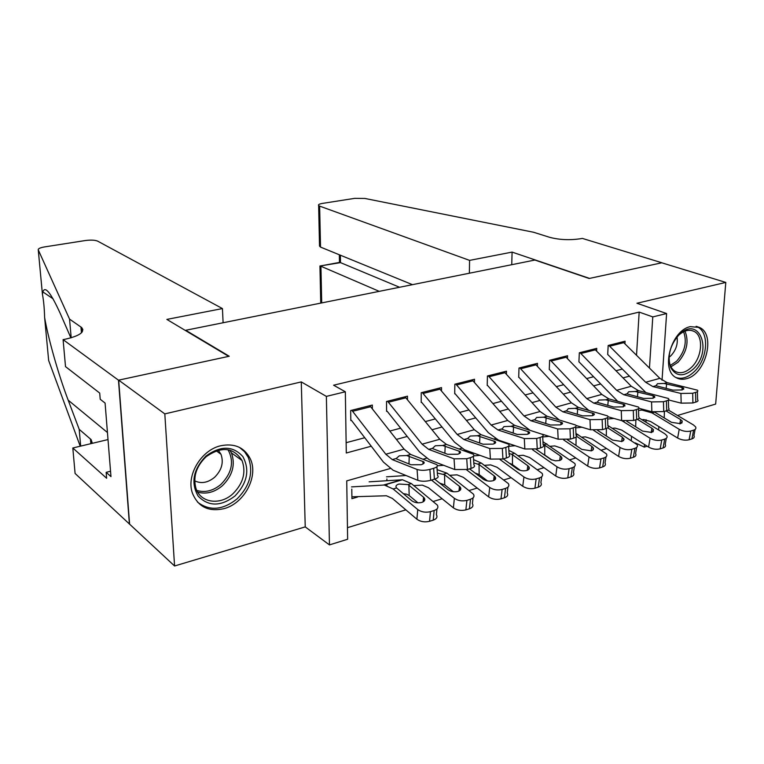 <?xml version="1.0" encoding="UTF-8"?>
<svg xmlns="http://www.w3.org/2000/svg" width="764" height="764" viewBox="0 0 764 764"><rect width="100%" height="100%" fill="white"/><g stroke="black" fill="none" stroke-linecap="round" stroke-linejoin="round"><path stroke-width="1.15" d="M223.833 508.69C244.528 503.524 259.025 475.743 250.086 458.4C244.117 447.265 234.328 443.053 220.71 445.756C201.199 450.044 185.986 475.466 192.423 493.162C198.077 506.857 208.543 512.023 223.833 508.69M686.406 378.705C705.688 374.484 716.088 334.479 699.528 327.46L690.322 326.648C671.26 330.239 660.287 369.843 676.016 377.578C679.101 379.383 682.567 379.756 686.406 378.705M390.06 468.571L346.732 480.881L347.639 539.25L329.456 544.904L326.371 396.392L345.338 391.77L346.293 452.995L371.256 446.214M63.087 339.646L118.477 380.185L228.694 356.368L166.848 319.409L222.439 308.57L97.611 241.109C94.908 240.02 90.792 239.829 85.262 240.545L44.579 246.915C40.158 247.689 38.057 248.663 38.257 249.847L69.553 319.113L81.662 327.546C85.148 332.015 79.647 335.912 65.169 339.235L63.087 339.646L65.513 366.624L99.712 393.068L100.218 399.257L105.088 403.067L110.971 476.602L106.148 472.333L106.635 478.264L72.809 447.99L75.092 473.47L174.574 565.99L305.237 526.893L329.456 544.904M677.515 415.482L715.658 404.07L725.8 282.422L636.947 303.251L666.609 313.536L662.035 380.205M647.184 446.205L644.31 447.102L644.482 444.495M635.333 442.919L644.31 447.102M347.458 527.676L405.846 509.846M433.255 501.48L442.136 498.768M469.182 490.507L477.213 488.062M503.915 479.907L511.145 477.701M537.512 469.65L543.987 467.673M570.02 459.718L575.789 457.961M601.497 450.111L606.606 448.544M129.593 524.066L118.678 380.138L164.814 413.897L174.574 565.99M118.678 380.138L229.238 356.253L185.728 330.268L534.886 260.046L589.159 278.488L661.767 262.797L725.8 282.422M372.354 408.816L372.326 405.063L350.666 410.535L350.81 420.544M407.479 399.715L407.489 396.182L386.527 401.482L386.574 411.347M441.496 390.929L441.535 387.587L421.231 392.715L421.193 402.437M474.454 382.43L474.511 379.25L454.847 384.216L454.723 393.813M506.398 374.198L506.484 371.18L487.422 375.993L487.212 385.467M537.379 366.223L537.484 363.349L518.995 368.019L518.708 377.359M567.432 358.507L567.556 355.747L549.622 360.283L549.268 369.499M596.608 351.02L596.741 348.374L579.332 352.777L578.911 361.878M631.293 440.351L631.541 436.311M386.89 478.961L386.899 480.699M386.909 484.061L386.918 485.446M351.793 489.084L351.927 498.672L357.552 497.03M636.527 355.222L639.172 312.094L333.591 385.209L345.338 391.77M346.13 442.7L364.762 437.734M389.85 431.039L400.632 428.165M425.338 421.575L435.337 418.911M459.68 412.426L468.953 409.953M492.923 403.554L501.509 401.262M525.135 394.969L533.071 392.849M556.354 386.641L563.679 384.693M586.628 378.572L593.361 376.776M616.004 370.731L622.183 369.088M624.942 343.752L625.086 341.212L608.182 345.481L607.695 354.477M305.237 526.893L301.274 381.914L164.814 413.897M301.274 381.914L326.371 396.392M639.172 312.094L652.781 316.907L666.609 313.536M528.182 429.349L527.695 429.483M495.33 438.679L493.974 439.061M461.399 448.315L459.097 448.965M426.331 458.276L423.027 459.212M645.933 422.177L646.096 419.722M658.854 426.56L658.625 429.97M649.457 368.038L652.781 316.907M396.421 439.396L407.222 436.454M431.994 429.74L442.022 427.019M466.422 420.401L475.714 417.87M499.742 411.357L508.346 409.017M532.021 402.599L539.976 400.441M563.307 394.109L570.632 392.123M593.628 385.877L600.37 384.053M623.042 377.893L629.23 376.213M622.861 341.775L659.857 378.342L667.077 382.602L697.379 390.165C698.353 390.987 697.752 391.731 695.565 392.419L692.69 393.25L692.91 402.962L695.784 402.112L695.565 392.419M607.724 354.467L645.8 392.486M668.443 399.925L681.173 403.153L680.925 393.46L692.69 393.25M608.774 345.338L645.666 382.267L652.857 386.584L680.925 393.46M692.91 402.962L681.173 403.153M697.408 391.588L697.589 399.811C698.563 400.651 697.962 401.415 695.784 402.112M664.031 383.452L682.042 387.51L683.665 388.16L682.185 389.946L672.893 390.118L655.942 385.724L657.517 383.7L664.031 383.452L667.077 382.602M641.961 419.742L643.756 419.56L650.546 421.489L677.63 438.039L679.225 429.311C683.083 431.326 686.922 431.899 690.742 431.03L689.109 439.768C685.298 440.637 681.469 440.064 677.63 438.039M638.513 410.449L641.98 410.077L652.017 412.894L679.225 429.311M668.319 410.02L693.464 424.946L695.584 426.866C696.338 428.337 695.679 429.435 693.597 430.151L690.742 431.03M679.817 423.877L680.6 419.589L666.007 410.898M680.6 419.589L682.242 421.069L680.629 423.686L671.518 422.33L654.815 412.235M695.097 429.406L693.941 435.556C694.696 437.037 694.037 438.144 691.955 438.87L689.109 439.768M679.11 334.699C699.117 314.529 713.337 350.8 693.263 369.117C683.522 377.215 675.959 376.623 670.572 367.341C667.182 355.957 670.028 345.08 679.11 334.699M668.977 358.402C669.264 364.638 671.336 368.974 675.185 371.399C680.294 374.007 685.719 372.66 691.449 367.369C702.259 357.428 703.883 335.759 693.97 331.347C689.052 329.122 683.837 330.516 678.336 335.53L677.744 336.112M669.006 357.323L670.897 355.738C676.025 350.179 678.06 343.915 677.028 336.943M675.901 377.512C681.889 379.479 688.02 377.512 694.295 371.61C707.703 359.242 709.708 332.311 697.341 326.887L696.09 326.343M205.993 456.022C220.653 445.45 232.953 445.651 242.895 456.633C249.962 469.898 247.326 483.02 234.978 495.998C220.796 506.675 208.524 506.713 198.143 496.113C190.599 482.752 193.206 469.392 205.993 456.022M232.905 493.773C243.229 483.411 246.275 472.333 242.035 460.511C233.545 447.274 221.56 446.023 206.079 456.776C196.291 466.288 192.9 476.784 195.928 488.263C200.426 502.999 220.252 505.653 232.905 493.773M194.715 480.852C201.247 483.927 207.846 482.762 214.531 477.357C221.713 470.223 223.871 462.526 220.977 454.265L218.237 450.206M197.494 502.091C209.575 511.269 222.763 510.199 237.069 498.892C249.962 485.904 253.686 472.056 248.243 457.349L244.518 451.658L239.38 447.351M469.363 273.226L469.583 260.381L319.638 206.118L320.517 247.087L412.474 284.666M320.374 240.555L319.514 246.084L318.636 205.573C317.948 204.695 319.228 203.969 322.456 203.405L354.687 198.353L364.886 198.449L533.539 232.246L549.727 237.337C559.544 239.896 569.982 240.335 581.032 238.654L582.33 238.397L661.882 262.778L589.55 278.402L512.09 252.101L469.583 260.381M511.737 264.707L512.09 252.101M379.24 291.351L320.928 266.244L321.711 302.916M318.636 205.573L319.638 206.118M399.582 287.264L340.505 262.625L319.944 265.996L320.966 268.154M339.359 262.444L340.505 262.625L340.391 255.205M319.514 246.084L320.517 247.087M70.899 337.869L60.432 313.87C50.892 292.803 45.038 285.478 42.86 291.905L42.44 294.369C43.634 300.433 44.36 308.15 44.618 317.499C47.97 337.316 58.179 374.073 68.177 400.164L79.198 429.32L91.136 439.625L92.358 443.311M79.198 429.32L80.669 446.109M69.553 319.113L71.186 337.793M44.618 317.499L48.657 360.493L80.23 446.214M118.477 380.185L129.403 524.114M222.439 308.57L223.107 322.752M108.001 439.567L72.809 447.99M110.532 471.226L106.148 472.333M594.487 348.947L631.265 386.259L638.427 390.624L668.347 398.464C669.379 399.333 668.739 400.135 666.418 400.861L663.458 401.721L663.735 411.567L666.695 410.698L666.418 400.861M579.007 361.859L617.608 401.215M638.79 408.253L651.864 411.739L651.568 401.921L663.458 401.721M579.981 352.605L616.644 390.308L623.777 394.73L651.568 401.921M663.735 411.567L651.864 411.739M668.395 399.973L668.615 408.243C669.646 409.141 669.006 409.953 666.695 410.698M635.285 391.502L653.144 395.742L654.681 396.373L653.105 398.273L643.708 398.436L627.015 393.899L628.676 391.76L635.285 391.502L638.427 390.624M565.264 356.33L601.793 394.415L608.898 398.903L638.408 407.031C639.487 407.957 638.799 408.807 636.345 409.58L633.289 410.469L633.623 420.458L636.679 419.551L636.345 409.58M549.421 369.461L583.629 405.999L588.7 410.316M608.039 416.781L621.619 420.611L621.266 410.64L633.289 410.469M550.319 360.102L586.723 398.588L593.79 403.134L621.266 410.64M633.623 420.458L621.619 420.611M638.456 408.616L638.723 416.953C639.812 417.898 639.124 418.767 636.679 419.551M605.661 399.811L623.348 404.242L624.79 404.844L623.109 406.868L613.616 407.011L597.181 402.322L598.947 400.069L605.661 399.811L608.898 398.903M535.153 363.931L571.415 402.829L578.443 407.432L607.495 415.874C608.641 416.848 607.905 417.746 605.298 418.577L602.137 419.493L602.538 429.626L605.69 428.69L605.298 418.577M518.937 377.301L552.869 414.623L559.21 419.875M576.037 425.472L590.41 429.769L589.989 419.656L602.137 419.493M519.759 367.818L555.858 407.136L562.858 411.806L589.989 419.656M602.538 429.626L590.41 429.769M607.561 417.536L607.877 425.93C609.023 426.933 608.287 427.85 605.69 428.69M575.101 408.368L593.943 413.591C594.841 414.365 594.249 415.081 592.148 415.731L582.55 415.864L566.41 411.013L568.282 408.635L575.101 408.368L578.443 407.432M504.125 371.772L540.062 411.509L547.014 416.237L575.578 424.994C576.782 426.026 575.999 426.99 573.229 427.869L569.963 428.814L570.421 439.099L573.688 438.135L573.229 427.869M487.508 385.381L521.124 423.514L529.805 430.151M542.201 434.172L558.169 439.224L557.682 428.957L569.963 428.814M488.244 375.783L524.018 415.95L530.923 420.744L557.682 428.957M570.421 439.099L558.169 439.224M575.655 426.742L576.027 435.193C577.231 436.263 576.448 437.237 573.688 438.135M543.576 417.201L562.094 422.607C563.039 423.428 562.399 424.192 560.184 424.889L550.481 425.013L534.647 419.99L536.643 417.469L543.576 417.201L547.014 416.237M612.394 428.327L614.982 428.079L621.705 430.084L648.579 447.083L650.097 438.259C653.936 440.312 657.823 440.904 661.748 440.016L660.182 448.85C656.266 449.748 652.399 449.165 648.579 447.083M621.896 420.687L650.097 438.259M607.619 419.035L613.941 418.443M639.191 418.042L664.775 433.751L666.791 435.604C667.602 437.17 666.905 438.335 664.69 439.099L661.748 440.016M651.157 432.615L651.912 428.251L637.396 419.312M651.912 428.251L653.468 429.683L651.768 432.462L642.543 431.077L626.757 421.25M666.303 438.297L665.215 444.4C666.027 445.975 665.329 447.15 663.114 447.933L660.182 448.85M581.901 437.17L585.329 436.865L591.966 438.947L618.601 456.414L620.053 447.475C623.873 449.595 627.798 450.197 631.838 449.28L630.348 458.228C626.318 459.154 622.402 458.553 618.601 456.414M593.58 430.333L620.053 447.475M575.703 427.878L581.901 427.229M607.857 425.452L637.09 444.619C637.969 446.272 637.233 447.513 634.874 448.334L631.838 449.28M621.609 441.621L622.335 437.18L607.676 427.83M622.335 437.18L624.092 439.587L622.001 441.516L612.671 440.102L597.639 430.399M636.613 447.465L635.591 453.52C636.469 455.191 635.724 456.442 633.375 457.273L630.348 458.228M550.433 446.281L554.75 445.918L561.311 448.096L587.669 466.05L589.044 456.996C592.835 459.174 596.818 459.785 600.972 458.839L599.559 467.902C595.414 468.857 591.451 468.236 587.669 466.05M563.67 439.93L589.044 456.996M542.726 436.97L549.068 436.339M575.941 433.398L606.444 453.902C607.39 455.669 606.606 456.987 604.104 457.865L600.972 458.839M591.135 450.903L591.813 446.396L576.572 436.301M591.813 446.396L593.189 447.714C593.934 449.108 593.303 450.158 591.288 450.856L581.843 449.404L567.375 439.711M605.976 456.92L605.031 462.917C605.967 464.693 605.183 466.021 602.681 466.919L599.559 467.902M517.944 455.669L523.216 455.258L529.672 457.531L555.734 475.991L557.013 466.823C560.786 469.067 564.816 469.688 569.094 468.714L567.767 477.882C563.498 478.875 559.487 478.245 555.734 475.991M532.508 449.681L557.013 466.823M508.633 446.319L515.127 445.718M506.933 443.426L507.993 443.321M542.965 441.697L574.814 463.49C575.827 465.362 574.996 466.766 572.331 467.711L569.094 468.714M546.823 443.808L543.872 444.677L544.77 445.202L544.742 455L551.894 459.985M559.678 460.472L560.318 455.907L544.77 445.202M560.318 455.907L561.597 457.158C562.399 458.639 561.721 459.756 559.582 460.501L555.399 460.807L551.13 459.651L535.956 449.203M574.347 466.67L573.477 472.61C574.48 474.492 573.659 475.915 570.994 476.87L567.767 477.882M544.742 455L542.879 454.026M472.123 379.851L507.716 420.467L514.573 425.328L542.602 434.41C543.863 435.509 543.032 436.531 540.091 437.476L536.71 438.45L537.245 448.888L540.606 447.895L540.091 437.476M455.096 393.718L488.368 432.691L498.548 440.15L524.849 448.993L524.295 438.574L536.71 438.45M455.745 383.996L491.147 425.051L497.956 429.979L524.295 438.574M537.245 448.888L524.849 448.993M542.688 436.254L543.118 444.772C544.379 445.889 543.548 446.93 540.606 447.895M511.021 426.322L529.204 431.927C530.197 432.796 529.509 433.599 527.15 434.344L517.343 434.458L501.852 429.253L503.973 426.598L511.021 426.322L514.573 425.328M484.376 465.343L490.66 464.894L497.02 467.262L522.748 486.257L523.932 476.975C527.676 479.286 531.754 479.926 536.156 478.913L534.924 488.206C530.531 489.227 526.472 488.578 522.748 486.257M500.114 459.603L523.932 476.975M473.67 455.917L480.012 455.373M470.223 452.957L472.668 452.746M508.862 450.407L514.592 453.281L542.134 473.384C543.223 475.37 542.344 476.86 539.499 477.882L536.156 478.913M509.025 453.348L512.434 454.714L512.482 464.646L520.389 470.385M527.198 470.337L527.8 465.725L512.434 454.714M527.8 465.725L528.974 466.899C529.824 468.475 529.118 469.659 526.835 470.462C523.33 471.254 520.112 470.739 517.161 468.934L503.333 458.887M541.686 476.736L540.893 482.619C541.972 484.615 541.093 486.133 538.257 487.155L534.924 488.206M512.482 464.646L509.951 463.404M439.109 388.198L474.301 429.712L481.072 434.716L508.509 444.151C509.846 445.307 508.948 446.396 505.816 447.398L502.32 448.411L502.932 459.011L506.417 457.98L505.816 447.398M421.652 402.322L454.532 442.175L464.56 449.834L490.402 459.097L489.772 448.525L502.32 448.411M422.206 392.467L457.187 434.458L463.901 439.529L489.772 448.525M502.932 459.011L490.402 459.097M508.614 446.071L509.101 454.656C510.428 455.85 509.531 456.958 506.417 457.98M477.395 435.747L495.206 441.554C496.256 442.471 495.521 443.33 493.009 444.123L483.096 444.218L467.96 438.832L467.625 438.479L470.232 436.024L477.395 435.747L481.072 434.716M449.681 475.313L457.044 474.845L463.29 477.319L488.645 496.877L489.734 487.47C493.439 489.848 497.565 490.507 502.11 489.457L500.983 498.863C496.447 499.933 492.341 499.264 488.645 496.877M466.451 469.736L489.734 487.47M437.457 465.782L443.664 465.305M473.594 459.622L481.31 463.06L508.366 483.602C509.531 485.703 508.595 487.298 505.567 488.387L502.11 489.457M473.795 462.927L479.047 464.541L479.171 474.616L487.518 480.928M493.649 480.518L494.193 475.876L479.047 464.541M494.193 475.876L495.263 476.965C496.18 478.627 495.425 479.887 492.99 480.747C489.39 481.568 486.124 481.053 483.201 479.19L469.573 468.848M507.936 487.136L507.22 492.952C508.375 495.072 507.449 496.686 504.421 497.784L500.983 498.863M479.171 474.616L474.969 472.945M405.025 396.803L439.777 439.271L446.443 444.419L473.25 454.217C474.654 455.449 473.69 456.605 470.357 457.674L466.747 458.725L467.425 469.478L471.035 468.418L470.357 457.674M387.128 411.204L419.57 451.963L429.435 459.861L454.761 469.545L454.045 458.811L466.747 458.725M387.568 401.215L422.091 444.171L428.69 449.394L454.045 458.811M467.425 469.478L454.761 469.545M473.374 456.232L473.919 464.884C475.323 466.145 474.358 467.32 471.035 468.418M442.642 445.479L460.052 451.495C461.15 452.469 460.367 453.386 457.703 454.236L447.675 454.313L432.93 448.745L432.539 448.315L435.356 445.765L442.642 445.479L446.443 444.419M413.801 485.589L422.32 485.13L428.432 487.709L453.386 507.85L454.36 498.329C458.037 500.773 462.21 501.451 466.899 500.363L465.868 509.894C461.198 510.992 457.044 510.314 453.386 507.85M431.488 480.088L454.36 498.329M386.498 476.841L406.009 475.504M437.113 469.659L446.93 473.164L473.451 494.165C474.692 496.39 473.699 498.09 470.471 499.255L466.899 500.363M437.352 473.088L444.553 474.692L444.753 484.911L453.367 491.729M458.973 491.023L459.46 486.362L444.553 474.692M459.46 486.362L460.415 487.365C461.399 489.132 460.596 490.469 457.999 491.395C454.284 492.236 450.98 491.71 448.096 489.791L434.678 479.143M473.04 497.87L472.41 503.629C473.642 505.883 472.658 507.592 469.44 508.776L465.868 509.894M444.753 484.911L439.663 483.106M369.833 405.694L404.099 449.156L410.64 454.446L436.769 464.627C438.23 465.935 437.189 467.157 433.646 468.313L429.903 469.402L430.676 480.327L434.41 479.219L433.646 468.313M351.459 420.372L383.423 462.096L393.097 470.223L417.87 480.365L417.068 469.459C420.744 470.605 425.023 470.586 429.903 469.402M351.793 410.249L385.801 454.217L392.276 459.594L417.068 469.459M430.676 480.327C425.806 481.53 421.527 481.549 417.87 480.365M436.912 466.737L437.514 475.466C438.985 476.803 437.944 478.054 434.41 479.219M406.715 455.545L423.695 461.79C424.841 462.822 424.001 463.786 421.155 464.703L411.022 464.76L396.707 458.992L396.258 458.476L399.295 455.831L406.715 455.545L410.64 454.446M351.908 496.801L386.422 495.76L392.4 498.453L416.896 519.214L417.755 509.569C421.384 512.081 425.615 512.778 430.447 511.66L429.54 521.306C424.727 522.452 420.506 521.745 416.896 519.214M351.507 486.897L384.311 485.025L393.154 488.97L417.755 509.569M369.136 481.826L402.437 479.754L411.385 483.612L437.323 505.08C438.651 507.439 437.6 509.254 434.153 510.505L430.447 511.66M423.103 501.872L423.533 497.211L424.373 498.118C425.424 499.981 424.564 501.413 421.804 502.406C417.975 503.275 414.623 502.731 411.767 500.764L396.468 487.852C395.351 486.143 396.21 484.873 399.028 484.032L408.024 484.596L408.883 485.197L409.179 495.549L417.937 502.827M423.533 497.211L408.883 485.197M436.951 508.967L436.397 514.669C437.724 517.056 436.664 518.88 433.226 520.15L429.54 521.306M409.179 495.549L406.687 494.203L403.258 493.668M652.857 386.584L655.942 385.724M645.666 382.267L659.857 378.342M609.739 346.207L623.825 342.644M682.099 389.974L682.042 387.51M666.657 383.824L666.141 388.475M643.384 409.485L641.091 410.144M654.395 412.197L652.017 412.894M691.955 438.87L693.597 430.151M664.422 411.366L664.212 417.937M685.012 331.137C689.185 341.651 686.874 352.013 678.069 362.231L670.964 366.806M670.334 365.431L676.598 361.238C684.897 351.707 687.228 341.88 683.599 331.748M229.859 450.111L231.387 452.851C235.627 464.55 232.628 475.494 222.419 485.694C214.455 492.36 206.204 494.499 197.685 492.111M196.797 490.431C205.105 492.904 213.175 490.88 221.006 484.347C231.998 472.992 234.338 461.446 228.006 449.7M90.448 438.956L90.849 443.674M81.452 332.808L80.965 327.002M38.257 249.847L42.44 294.369M81.758 328.644L82.865 329.408M68.177 400.164L107.438 432.519M623.777 394.73L626.948 393.842M616.644 390.308L631.265 386.259M580.936 353.503L595.442 349.826M653.22 398.245L653.144 395.742M637.911 391.894L637.405 396.812M593.79 403.134L597.066 402.217M586.723 398.588L601.793 394.415M551.274 361.009L566.21 357.227M623.434 406.763L623.348 404.242M608.268 400.212L607.791 405.426M562.858 411.806L566.229 410.851M555.858 407.136L571.415 402.829M520.695 368.754L536.099 364.848M592.702 415.559L592.597 413.009M577.708 408.797L577.24 414.336M530.923 420.744L534.418 419.77M524.018 415.95L540.062 411.509M489.18 376.728L505.061 372.708M560.977 424.622L560.852 422.053M546.164 417.65L545.725 423.562M613.244 418.242L612.289 418.519M624.15 421.088L623.109 421.394M663.114 447.933L664.69 439.099M635.868 419.789L635.696 426.809M633.375 457.273L634.874 448.334M606.425 428.451L606.301 435.986M578.052 434.63L576.056 435.222M602.681 466.919L604.104 457.865M576.085 437.008L575.989 445.479M570.994 476.87L572.331 467.711M497.956 429.979L501.566 428.976M491.147 425.051L507.716 420.467M456.662 384.961L473.05 380.816M528.201 433.981L528.067 431.402M513.599 426.789L513.188 433.102M514.592 453.281L511.555 454.179M538.257 487.155L539.499 477.882M463.901 439.529L467.625 438.479M457.187 434.458L474.301 429.712M423.113 393.46L440.016 389.182M494.337 443.645L494.184 441.057M479.954 436.234L479.591 443.005M481.31 463.06L478.168 463.987M504.421 497.784L505.567 488.387M428.69 449.394L432.539 448.315M422.091 444.171L439.777 439.271M388.465 402.227L405.923 397.805M459.317 453.625L459.145 451.046M445.192 446.004L444.877 453.281M446.93 473.164L443.683 474.119M469.44 508.776L470.471 499.255M392.276 459.594L396.258 458.476M385.801 454.217L404.099 449.156M352.672 411.29L370.712 406.725M423.075 463.939L422.893 461.38M409.237 456.098L408.979 463.949M411.385 483.612L408.024 484.596M401.663 479.763L383.547 485.035M396.564 487.967L393.154 488.97M433.226 520.15L434.153 510.505M699.528 327.46L696.606 326.438M683.694 389.277L683.665 388.16M643.718 409.571L641.98 410.077M681.87 423.075L682.242 421.069M691.582 330.497L693.97 331.347M220.977 454.265L216.25 450.808M229.811 450.101L231.387 452.851L242.035 460.511M320.746 303.117L319.944 265.996M339.674 262.386L320.106 265.996M339.34 254.784L339.474 262.396M42.86 291.905L53.069 298.81M82.054 332.149L81.662 327.546M91.136 439.625L91.47 443.531M654.719 397.547L654.681 396.373M624.828 406.085L624.79 404.844M593.991 414.89L593.943 413.591M562.161 423.972L562.094 422.607M653.105 431.803L653.468 429.683M623.434 440.799L623.796 438.565M592.826 450.072L593.189 447.714M561.244 459.642L561.597 457.158M529.271 433.36L529.204 431.927M528.631 469.516L528.974 466.899M495.292 443.044L495.206 441.554M494.938 479.716L495.263 476.965M460.157 453.062L460.052 451.495M460.119 490.249L460.415 487.365M423.81 463.423L423.695 461.79M402.437 479.754L384.311 485.025M424.096 501.136L424.373 498.118"/></g></svg>
